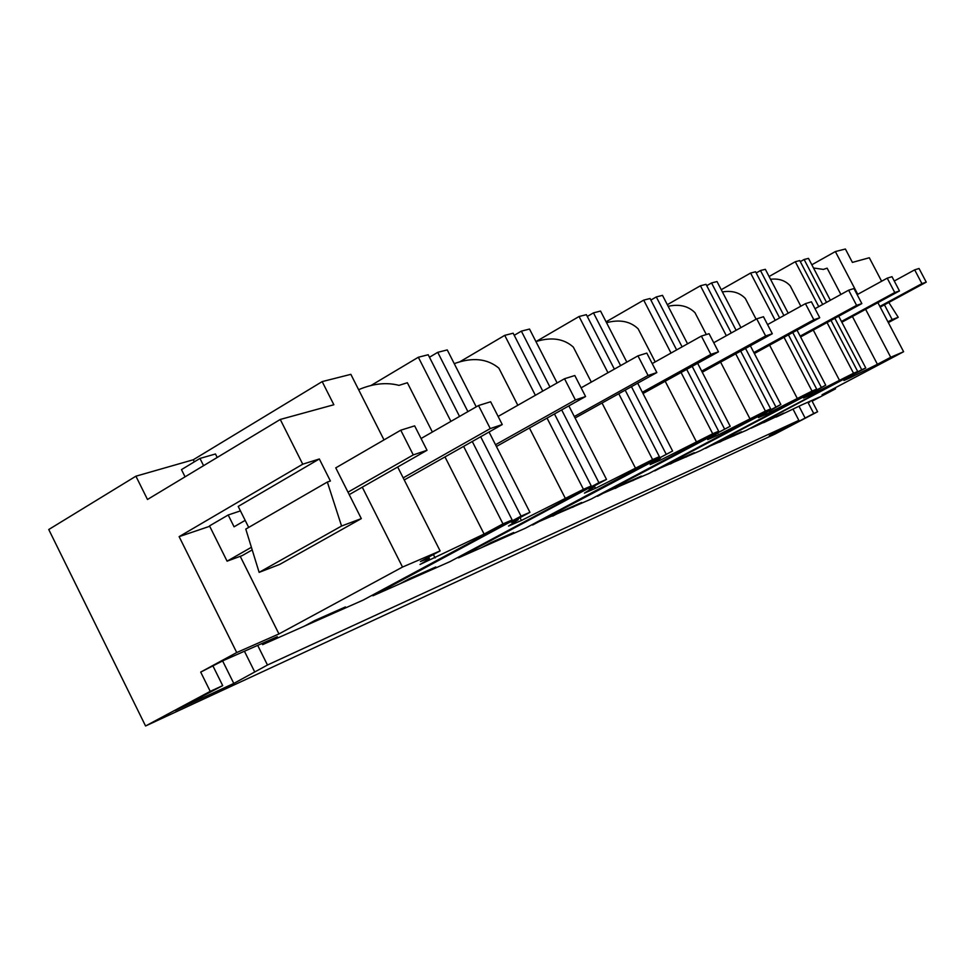 <?xml version="1.0" encoding="UTF-8"?>
<svg xmlns="http://www.w3.org/2000/svg" width="975" height="975" viewBox="0 0 975 975"><rect width="100%" height="100%" fill="white"/><g stroke="black" fill="none" stroke-linecap="round" stroke-linejoin="round"><path stroke-width="1.46" d="M135.915 476.19L147.481 499.48L280.264 419.457L333.852 404.747L322.177 381.603L193.282 459.761L135.915 476.19L48.75 529.523L145.567 725.985L775.088 434.021L817.611 411.742L812.114 401.176L835.538 388.83L822.059 394.753L903.606 351.731L890.723 357.277L865.617 309.319M813.516 267.991L823.388 269.405L827.129 268.162L840.889 294.462M763.644 422.65L783.815 413.059L751.103 428.208L861.717 369.732L865.776 367.989L852.065 375.241L843.923 380.494L849.981 377.873L849.688 377.313M852.406 316.485L877.415 364.297L849.981 377.873M877.415 364.297L890.723 357.277M776.173 417.105L801.743 404.918L819.536 397.057L812.114 401.176M877.89 302.652L903.606 351.731M878.256 283.091L877.11 283.713M835.538 388.83L835.051 387.904M857.756 294.316L835.368 251.562L845.398 249.015L852.406 262.397L869.31 257.753L881.619 281.239M888.81 302.445L898.219 317.289L892.162 319.556L884.435 304.822M898.219 317.289L888.335 322.591M892.162 319.556L887.932 321.823M145.567 725.985L210.234 691.36L222.702 685.62L175.268 710.507L233.793 683.438L267.467 665.011L798.866 420.371L769.275 435.752L788.909 426.66L788.434 425.734M798.866 420.371L793.187 409.439M809.677 402.248L809.323 401.566M799.049 406.343L805.118 418.043L813.735 413.522L807.861 402.224M813.735 413.522L817.611 411.742M705.412 448.025L746.557 430.231L857.671 371.475L853.527 373.254L827.056 322.554M654.517 470.523L700.513 450.621L816.672 389.098L812.029 391.085L784.034 337.289M597.261 495.824L649.033 473.436L770.652 408.866L765.424 411.109L735.723 353.815M532.35 524.489L591.057 499.115L718.648 431.218L712.713 433.765L681.074 372.487M458.165 557.261L458.469 557.871L525.306 528.255L659.392 456.678L652.604 459.591L618.759 393.729M372.548 595.055L372.913 595.786L450.072 561.588L591.277 485.952L583.44 489.316L547.036 418.104M262.043 643.463L262.628 644.646L363.163 600.1L512.155 519.955L502.978 523.892L463.612 446.392M267.467 665.011L257.692 645.377M811.834 264.773L835.368 251.562M805.118 418.043L788.909 426.66M800.304 261.629L804.119 259.484L826.52 302.36M834.856 318.301L861.717 369.732M830.371 300.239L808.482 258.375L804.119 259.484M865.776 367.989L838.707 316.205M769.092 276.51L795.295 261.714L799.756 260.581L822.681 304.468M425.734 572.374L435.801 566.975L409.732 578.504L399.518 583.988M517.822 518.822L518.249 519.663L508.536 526.061L521.43 520.467L583.44 489.316M518.249 519.663L511.375 522.283L529.925 512.314L489.048 432.023M372.913 595.786L521.052 516.128L529.925 512.314M521.43 520.467L520.004 517.652M454.24 363.638C472.412 357.033 487.281 358.532 498.871 368.148L517.81 405.271M529.413 427.988L565.597 498.883M459.578 361.944L504.733 335.351L535.372 395.289M476.239 406.855L447.257 349.915L437.738 352.328L467.903 411.633M521.052 516.128L480.675 436.751M429.451 357.252L437.738 352.328M504.733 335.351L513.155 333.206L542.77 391.097M554.458 413.948L591.277 485.952M514.239 335.315L521.357 331.134L529.523 329.062L557.115 382.943M370.683 385.686L418.336 357.24L428.183 354.742L459.542 416.435M504.16 537.627L513.74 532.508L491.168 542.49L481.443 547.694M594.177 486.001L594.518 486.671L584.415 493.131L595.542 488.292L652.604 459.591M594.531 486.671L588.973 488.792L606.511 479.408L568.864 405.88M458.469 557.871L598.906 482.674L606.511 479.408M595.542 488.292L594.336 485.928M535.933 341.591C551.375 336.765 563.842 338.605 573.337 347.1L591.313 382.115M602.038 403.016L635.712 468.622M536.031 341.567L579.065 316.509L607.961 372.73M598.906 482.674L561.673 409.914M549.949 387.014L521.357 331.134M579.065 316.509L586.365 314.657L614.372 369.123M625.182 390.146L659.392 456.678M587.291 316.448L593.47 312.865L600.551 311.062L626.828 362.115M572.52 507.329L581.648 502.478L561.917 511.205L552.654 516.141M660.233 457.592L660.514 458.14L650.167 464.587L659.868 460.383L712.713 433.765M660.514 458.14L655.968 459.871L672.592 451.011L637.687 383.199M532.618 525.013L672.592 451.011M659.868 460.383L659.307 459.274M606.535 322.688C619.686 319.215 630.216 321.25 638.125 328.794L655.2 361.896M665.194 381.262L696.674 442.309M606.097 321.823L643.707 300.129L671.032 353.048M665.998 453.838L631.447 386.673M620.612 365.613L593.47 312.865M643.707 300.129L650.081 298.508L676.638 349.915M686.693 369.379L718.648 431.218M650.886 300.056L656.297 296.936L662.5 295.364L687.558 343.809M632.641 480.699L641.355 476.068L623.951 483.771L615.115 488.463M717.941 432.766L707.704 439.628L716.223 435.923L765.424 411.109M718.173 433.217L714.395 434.655L730.19 426.258L697.649 363.322M597.492 496.275L730.19 426.258M716.223 435.923L715.772 435.033M668.155 306.284C679.38 303.871 688.326 306.016 695.004 312.719L706.314 334.547M720.598 362.127L750.165 419.213M667.327 304.688L700.428 285.76L726.338 335.717M724.425 428.732L692.177 366.344M682.098 346.868L656.297 296.936M700.428 285.76L706.046 284.334L731.274 332.975M740.683 351.097L770.652 408.866M706.741 285.675L711.531 282.945L717.015 281.556L740.927 327.612M685.925 457.092L694.249 452.668L678.795 459.505L670.349 463.99M768.787 410.889L758.453 417.592L766.009 414.314L812.029 391.085M768.983 411.267L780.841 404.491L750.348 345.772M654.725 470.913L780.841 404.491M766.009 414.314L765.619 413.571M722.402 291.927C732.006 290.343 739.647 292.524 745.339 298.484L756.1 319.191M769.604 345.187L797.477 398.799M721.244 289.709L750.592 273.049L775.223 320.361M775.747 406.685L745.522 348.428M736.101 330.293L711.531 282.945M750.592 273.049L755.588 271.781L779.622 317.923M788.446 334.876L816.672 389.098M756.21 272.963L760.463 270.538L765.338 269.307L788.202 313.182M733.48 436.02L741.451 431.803L727.63 437.909L719.55 442.187M813.918 391.45L803.558 398.019L810.31 395.082L853.527 373.254M814.076 391.779L825.727 385.198L797.05 330.172M705.595 448.378L825.727 385.198M810.31 395.082L809.981 394.448M770.53 279.264C778.757 278.314 785.314 280.495 790.189 285.809L800.828 306.211M813.272 330.062L839.633 380.603M818.744 306.637L795.295 261.714M821.194 387.148L792.748 332.524M783.912 315.559L760.463 270.538M831.005 320.397L857.671 371.475M262.628 644.646L277.29 636.712L223.58 660.453L200.692 672.092L236.73 652.543L179.132 536.64L209.71 526.281M236.73 652.543L278.947 633.945L240.228 556.323M252.208 549.9L242.239 555.579L227.09 561.173L209.515 525.891L228.187 514.995L234.073 526.805L245.176 520.37M240.435 510.888L228.187 514.995M179.132 536.64L302.738 464.197L319.325 458.981L238.205 506.415L248.698 527.414M193.282 459.761L194.317 461.845M322.177 381.603L350.854 374.339L384.004 439.908M280.264 419.457L302.738 464.197M319.325 458.981L330.403 481.016L327.344 482.04L245.785 529.096L259.131 572.362L279.728 564.403L361.311 518.615L335.766 467.866L400.762 430.194L414.655 425.868L427.026 450.279L413.266 454.911L400.762 430.194M361.311 518.615L341.567 526.025L327.344 482.04M362.273 487.183L402.517 567.06L440.103 550.912L397.69 467.001M444.978 456.922L484.1 534.056L419.993 564.488C427.428 560.235 430.475 558.139 429.11 558.212L420.444 561.527L440.103 550.912M435.118 557.932L433.4 554.531M341.567 526.025L259.131 572.362M334.852 612.641L345.442 606.938L315.01 620.405L304.249 626.206M358.617 389.695C373.072 383.541 386.527 382.102 398.982 385.369L407.367 382.736L432.364 432.035M484.1 534.056L502.978 523.892M278.947 633.945L402.517 567.06M254.67 671.848L244.433 651.239M233.793 683.438L222.641 660.965M222.702 685.62L213.05 666.169M200.692 672.092L210.234 691.36M450.913 421.383L418.336 357.24M472.278 441.492L512.155 519.955M203.58 465.672L199.96 458.433L181.484 469.621L185.067 476.836M227.09 561.173L251.404 547.292M348.002 492.168L413.266 454.911M349.233 494.617L427.026 450.279M199.96 458.433L215.463 453.984L217.206 457.47M926.25 282.165L921.911 283.627L914.672 269.856L919.047 268.491L926.25 282.165L880.218 307.101M879.864 306.418L921.911 283.627M894.258 281.007L914.672 269.856M421.066 438.518L478.53 405.527L490.267 428.586L502.259 424.552L490.644 401.761L478.53 405.527M403.187 477.872L490.267 428.586M404.235 479.956L502.259 424.552M498.128 416.447L564.525 378.739L575.396 399.945L585.573 396.52L574.811 375.533L564.525 378.739M495.519 444.734L575.396 399.945M496.409 446.477L585.573 396.52M581.124 387.843L637.955 355.851L648.07 375.497L656.833 372.56L646.803 353.096L637.955 355.851M574.324 416.544L648.07 375.497M575.067 418.007L656.833 372.56M652.202 363.577L701.378 336.082L710.848 354.388L718.465 351.829L709.069 333.694L701.378 336.082M642.354 392.267L710.848 354.388M643 393.522L718.465 351.829M713.749 342.712L756.722 318.837L765.631 335.961L772.297 333.718L763.474 316.741L756.722 318.837M701.683 371.122L765.631 335.961M702.244 372.218L772.297 333.718M767.557 324.59L805.435 303.652L813.832 319.739L819.731 317.753L811.407 301.799L805.435 303.652M753.882 352.56L813.832 319.739M754.37 353.511L819.731 317.753M815.003 308.697L848.652 290.197L856.586 305.358L861.839 303.591L853.954 288.539L848.652 290.197M800.158 336.131L856.586 305.358M800.597 336.972L861.839 303.591M857.159 294.645L887.226 278.168L894.757 292.524L899.474 290.94L891.991 276.681L887.226 278.168M841.462 321.47L894.757 292.524M841.852 322.225L899.474 290.94M428.573 557.139L429.11 558.212"/></g></svg>

